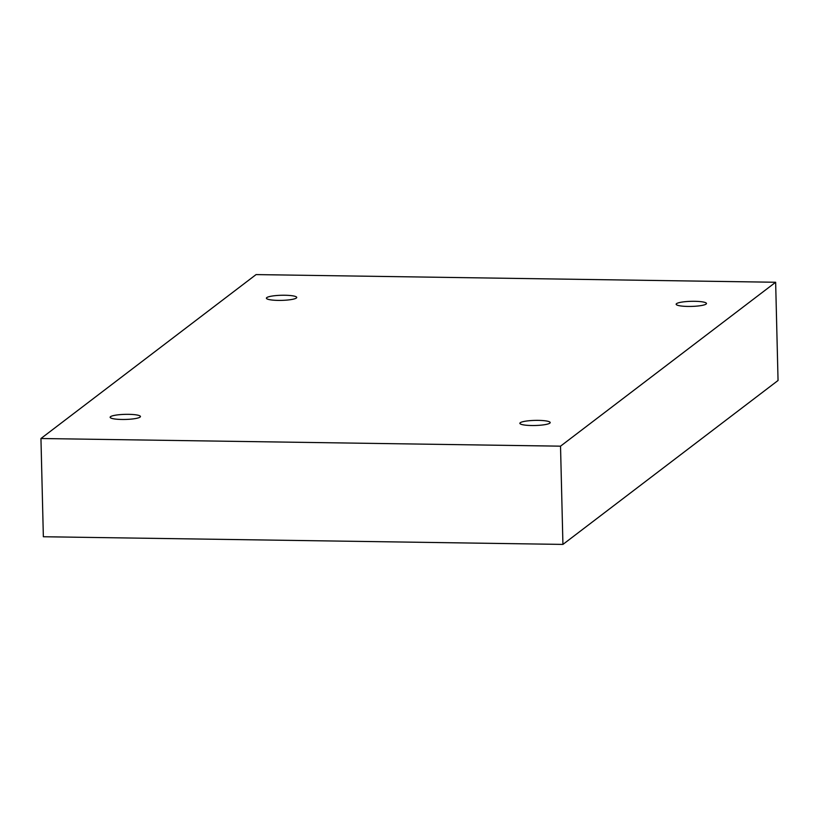 <?xml version="1.0" encoding="UTF-8"?>
<svg xmlns="http://www.w3.org/2000/svg" width="819" height="819" viewBox="0 0 819 819"><rect width="100%" height="100%" fill="white"/><g stroke="black" fill="none" stroke-linecap="round" stroke-linejoin="round"><path stroke-width="1.23" d="M40.95 438.513L43.356 536.742L562.929 544.41L778.05 380.487L775.644 282.258L256.071 274.59L40.95 438.513L560.524 446.171L562.929 544.41M560.524 446.171L775.644 282.258M128.665 414.332A15.172 2.559 -1.4 0 0 110.125 417.27A15.172 2.559 -1.4 0 0 125.348 419.451A15.172 2.559 -1.4 0 0 140.448 416.533A15.172 2.559 -1.4 0 0 128.665 414.332M284.94 295.249A15.172 2.559 -1.4 0 0 266.4 298.188A15.172 2.559 -1.4 0 0 281.623 300.378A15.172 2.559 -1.4 0 0 296.734 297.451A15.172 2.559 -1.4 0 0 284.94 295.249M694.686 301.3A15.172 2.559 -1.4 0 0 676.146 304.238A15.172 2.559 -1.4 0 0 691.379 306.419A15.172 2.559 -1.4 0 0 706.48 303.501A15.172 2.559 -1.4 0 0 694.686 301.3M538.411 420.372A15.172 2.559 -1.4 0 0 519.87 423.321A15.172 2.559 -1.4 0 0 535.094 425.501A15.172 2.559 -1.4 0 0 550.194 422.573A15.172 2.559 -1.4 0 0 538.411 420.372"/></g></svg>
